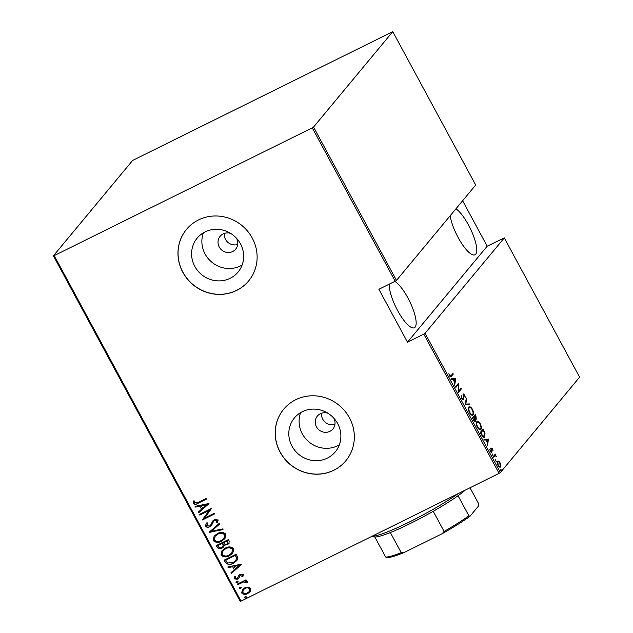 <?xml version="1.0" encoding="UTF-8"?>
<svg xmlns="http://www.w3.org/2000/svg" width="633" height="633" viewBox="0 0 633 633"><rect width="100%" height="100%" fill="white"/><g stroke="black" fill="none" stroke-linecap="round" stroke-linejoin="round"><path stroke-width="0.95" d="M327.965 413.278A10.096 9.598 -140.3 0 0 320.369 413.713A10.096 9.598 -140.3 0 0 317.37 416.071A10.096 9.598 -140.3 0 0 317.576 428.478A10.096 9.598 -140.3 0 0 329.896 431.334A10.096 9.598 -140.3 0 0 332.895 428.976A10.096 9.598 -140.3 0 0 333.702 418.041M321.619 413.199A10.096 9.598 -140.3 0 0 334.944 424.268M230.744 233.474A10.096 9.598 -140.3 0 0 223.14 233.901A10.096 9.598 -140.3 0 0 220.142 236.267A10.096 9.598 -140.3 0 0 220.355 248.674A10.096 9.598 -140.3 0 0 232.675 251.53A10.096 9.598 -140.3 0 0 235.674 249.165A10.096 9.598 -140.3 0 0 236.473 238.23M224.399 233.387A10.096 9.598 -140.3 0 0 237.723 244.457M205.084 231.9A26.562 25.265 -140.3 0 0 197.187 238.119A26.562 25.265 -140.3 0 0 197.749 270.774A26.562 25.265 -140.3 0 0 230.167 278.291A26.562 25.265 -140.3 0 0 238.063 272.071A26.562 25.265 -140.3 0 0 237.502 239.416A26.562 25.265 -140.3 0 0 205.084 231.9M203.399 232.817A26.562 25.265 -140.3 0 0 211.011 261.492A26.562 25.265 -140.3 0 0 240.453 265.915A26.562 25.265 -140.3 0 0 242.138 264.998M302.305 411.703A26.562 25.265 -140.3 0 0 294.416 417.93A26.562 25.265 -140.3 0 0 294.97 450.585A26.562 25.265 -140.3 0 0 327.396 458.102A26.562 25.265 -140.3 0 0 335.284 451.875A26.562 25.265 -140.3 0 0 334.73 419.228A26.562 25.265 -140.3 0 0 302.305 411.703M300.62 412.621A26.562 25.265 -140.3 0 0 308.231 441.304A26.562 25.265 -140.3 0 0 337.674 445.719A26.562 25.265 -140.3 0 0 339.359 444.801M295.706 399.74A40.37 38.399 -140.3 0 0 283.711 409.203A40.37 38.399 -140.3 0 0 284.557 458.83A40.37 38.399 -140.3 0 0 333.836 470.256A40.37 38.399 -140.3 0 0 345.824 460.792A40.37 38.399 -140.3 0 0 344.977 411.173A40.37 38.399 -140.3 0 0 295.706 399.74M283.75 409.155A40.37 38.399 -140.3 0 0 284.66 458.759A40.37 38.399 -140.3 0 0 333.915 470.161A40.37 38.399 -140.3 0 0 345.863 460.745M198.485 219.936A40.37 38.399 -140.3 0 0 186.49 229.391A40.37 38.399 -140.3 0 0 187.336 279.018A40.37 38.399 -140.3 0 0 236.607 290.444A40.37 38.399 -140.3 0 0 248.603 280.989A40.37 38.399 -140.3 0 0 247.756 231.361A40.37 38.399 -140.3 0 0 198.485 219.936M186.529 229.344A40.37 38.399 -140.3 0 0 187.439 278.947A40.37 38.399 -140.3 0 0 236.687 290.349A40.37 38.399 -140.3 0 0 248.642 280.941M455.958 208.787A26.246 7.469 -116.3 0 1 468.515 225.031A26.246 7.469 -116.3 0 1 474.972 254.79A26.246 7.469 -116.3 0 1 458.15 237.51A26.246 7.469 -116.3 0 1 450.158 215.766M394.842 281.384A26.246 7.469 -116.3 0 1 407.929 297.977A26.246 7.469 -116.3 0 1 414.393 327.728A26.246 7.469 -116.3 0 1 397.564 310.455A26.246 7.469 -116.3 0 1 389.39 284.09M500.489 469.275L501.17 470.541L500.6 470.184L500.489 469.275L501.059 469.631L500.481 469.915M501.051 470.604L500.6 470.184M495.354 459.78L496.043 461.046L495.465 460.697L495.354 459.78L495.932 460.136L495.346 460.42M495.916 461.109L495.465 460.697M492.189 453.932L492.878 455.198L492.189 453.932L492.767 454.28L492.181 454.573M492.751 455.254L492.3 454.842M488.454 439.104L487.457 445.782L487.434 443.005L485.764 439.919L484.324 439.982L483.952 439.294L488.541 439.262M476.784 421.807C477.401 420.716 478.564 421.372 480.289 423.778C481.555 426.848 481.76 428.715 480.898 429.388C480.281 430.48 479.11 429.807 477.385 427.37C476.143 424.339 475.945 422.488 476.784 421.807L477.155 421.507M480.653 428.628L480.526 429.696M468.911 407.256C469.528 406.164 470.699 406.821 472.416 409.227C473.682 412.297 473.888 414.164 473.033 414.837C472.416 415.928 471.245 415.256 469.52 412.819C468.278 409.788 468.072 407.929 468.911 407.256L469.282 406.948M472.78 414.069L472.653 415.145M463.15 394.074L464.749 395.039L465.302 397.5L464.416 395.309L463.506 394.699L463.68 399.716L461.805 398.553L461.228 395.617L462.098 398.22L463.34 399.075L463.316 393.94M462.644 399.415L463.34 399.075M462.905 394.968L463.601 394.62L462.945 394.976M455.689 378.51L454.7 385.188L454.668 382.411L453.006 379.333L451.566 379.396L451.194 378.7L455.776 378.669M452.421 374.087L450.72 376.69L451.416 376.35C451.155 377.268 450.522 377.094 449.509 375.812L448.876 373.66L449.826 375.519L451.1 375.678L452.951 373.446L453.299 374.079L450.846 376.864M449.936 376.461L451.1 375.678M455.895 387.404L455.554 386.771L458.347 383.416L458.798 390.965L460.998 388.314L461.338 388.947L458.545 392.31L458.086 384.761L455.895 387.404M465.223 404.653L466.299 398.125L466.671 398.814L465.801 404.083L469.433 403.925L469.805 404.614L465.223 404.653M476.056 419.26L475.438 418.951L475.51 421.254C475.138 421.863 474.457 421.412 473.46 419.893L472.408 417.938L475.193 414.575L475.945 415.96L476.285 419.204M484.672 436.05L484.19 437.213L484.886 436.865C484.316 438.052 483.185 437.348 481.499 434.768L480.273 432.489L483.066 429.134L485.02 433.059L484.49 437.197M491.453 452.239L490.322 451.187L489.752 449.288L491.422 451.456L491.224 448.045L492.521 448.813L493.012 450.593L491.58 448.662L491.619 452.199M492.26 449.09L491.058 448.916M490.654 451.859L491.422 451.456M494.784 454.723L495.093 455.633L493.621 457.176L493.273 456.543L495.315 454.083L495.354 455.08L496.739 456.812L495.077 455.633L494.318 456.005L494.966 455.689M499.975 467.146L500.537 466.869C500.07 467.645 499.208 467.122 497.949 465.287C497.016 463.055 496.85 461.686 497.459 461.172L498.59 461.053L500.054 462.747L500.853 465.239L500.276 467.075M241.023 601.121L240.224 601.35L53.401 255.835L54.209 255.605L241.023 601.121L499.081 473.365L423.786 334.105L425.06 333.298L500.363 472.566L579.599 377.165L504.295 237.905L487.196 246.197L462.628 200.764M425.06 333.298L504.295 237.905M423.786 334.105L407.478 342.176L378.882 289.289L395.19 281.218L312.259 127.85L313.541 127.051L392.776 31.65L132.637 160.434L53.401 255.835M313.541 127.051L396.464 280.411L395.19 281.218M392.776 31.65L475.7 185.018L396.464 280.411M54.209 255.605L312.259 127.85M250.549 591.238L247.804 593.556C245.541 594.838 243.507 594.648 241.695 592.971L242.407 589.624L244.726 587.859L248.278 587.06L250.882 588.429L250.177 591.744M237.146 584.188L246.015 579.796L246.356 580.429L245.05 581.078L247.289 581.782L247.321 582.566L243.586 581.972L237.486 584.821L237.146 584.188M243.341 574.495L242.858 576.552L241.853 576.481L242.241 575.009L240.635 574.843L238.736 578.269L237.502 579.203L234.068 578.871L234.424 576.71L235.484 576.742L235.152 578.317L237.114 578.594L239.021 575.16L240.255 574.226L243.341 574.495M242.977 576.354L242.012 576.291L242.407 574.819L240.801 574.645L239.931 575.429M237.272 578.404L238.325 576.703M225.372 562.413L224.145 560.142L236.283 554.136L237.905 558.156L236.837 560.609L233.308 563.228C230.277 565.103 227.635 564.834 225.372 562.413L224.351 560.039M216.272 545.591L228.41 539.577L229.162 540.962L228.98 543.478L227.374 544.704L224.351 545.171L223.71 546.88L222.033 548.154C220.252 549.167 218.686 548.961 217.333 547.545L216.272 545.591M209.088 532.298L219.516 523.127L219.888 523.815L211.469 531.222L222.65 528.927L223.022 529.615L209.088 532.298M199.767 515.056L199.419 514.423L211.564 508.41L204.641 518.055L214.215 513.316L214.555 513.949L202.418 519.962L209.309 510.333L199.767 515.056L199.632 514.32M198.097 502.444L206.176 498.448L206.516 499.081L198.319 503.14C196.531 504.493 194.806 504.628 193.136 503.536L193.579 501.067L194.727 500.996L194.41 502.966L198.097 502.444M208.914 503.512L198.564 512.841L198.192 512.152L201.539 509.209L199.87 506.131L195.431 507.049L195.059 506.353L208.914 503.512M207.846 523.072L206.682 525.667L209.515 526.07L210.567 525.224L212.799 520.951L214.429 519.63L218.211 519.97L217.174 522.882L216.106 522.66L216.921 520.508L214.824 520.239L213.511 521.489L211.549 525.35L209.839 526.711C208.217 527.621 206.746 527.471 205.432 526.276L206.136 523.578L206.896 522.755L207.846 523.072L207.442 523.507M210.567 525.224L212.91 520.817M213.954 520.872L213.511 521.489M217.412 533.595C220.482 531.807 223.299 531.989 225.878 534.157L224.929 538.628L221.582 541.16C218.512 542.948 215.695 542.742 213.147 540.535L214.12 536.096L217.412 533.595M225.285 548.146C228.347 546.358 231.172 546.548 233.743 548.716L232.802 553.179L229.447 555.711C226.377 557.499 223.568 557.293 221.02 555.094L221.993 550.647L225.285 548.146M241.671 564.098L231.33 573.435L230.958 572.746L234.297 569.803L232.635 566.725L228.196 567.635L227.825 566.946L241.671 564.098M236.718 581.395L238.071 581.529L237.407 582.661L236.046 582.526L236.877 581.205M238.071 581.529L237.407 582.661L236.212 582.336M239.883 587.25L241.236 587.377L240.572 588.516L239.211 588.381L240.042 587.052M241.236 587.377L240.572 588.516L239.377 588.192M245.018 596.737L246.372 596.872L245.699 598.003L244.346 597.876L245.177 596.547M246.372 596.872L245.699 598.003L244.504 597.679M500.363 472.566L499.081 473.365M206.469 498.994L198.477 502.942C196.689 504.303 194.964 504.43 193.302 503.338L193.136 503.536M193.302 503.338L193.745 500.877M208.977 503.631L198.564 512.841M198.722 512.651L198.374 511.994M199.87 506.131L201.539 509.209M200.028 505.941L195.431 507.049M195.589 506.851L195.296 506.305M206.611 504.746L201.452 505.648L202.607 508.275L206.611 504.746L201.294 505.838M214.508 513.861L202.418 519.962M202.497 519.622L209.309 510.333M209.468 510.135L199.925 514.866M211.628 525.255L209.998 526.521C208.376 527.431 206.904 527.281 205.59 526.078L205.432 526.276M205.59 526.078L206.216 523.483M217.333 522.692L216.106 522.66M216.264 522.47L216.921 520.508M217.079 520.318L214.824 520.239M214.983 520.041L213.669 521.299M219.873 523.784L211.469 531.222M222.951 529.473L209.175 532.456M225.008 538.533L221.582 541.16M221.74 540.97C218.67 542.758 215.853 542.552 213.305 540.345L213.147 540.535M213.305 540.345L214.199 536.001M223.963 538.414L224.81 534.616C222.729 532.78 220.434 532.582 217.918 534.03L215.267 536.08M221.241 540.527L223.884 538.501L224.652 534.806C222.571 532.97 220.276 532.78 217.76 534.22L215.188 536.175L214.373 539.894C216.431 541.777 218.717 541.983 221.241 540.527M229.059 543.383L227.374 544.704M227.532 544.515L224.351 545.171M223.789 546.777L222.033 548.154M222.191 547.964C220.411 548.977 218.844 548.771 217.491 547.355L217.333 547.545M217.491 547.355L216.478 545.488M222.776 546.651L223.338 545.005L222.531 543.177L218.021 545.417L218.369 546.54C219.168 547.893 220.276 548.218 221.685 547.521L222.697 546.746L223.18 545.195L222.373 543.375L217.863 545.606M227.975 543.328L227.666 540.637L223.781 542.56L223.853 543.185C224.62 544.467 225.672 544.768 227.01 544.087L227.896 543.43L227.508 540.827L223.623 542.758M232.881 553.084L229.447 555.711M229.605 555.521C226.535 557.309 223.726 557.103 221.178 554.896L221.02 555.094M221.178 554.896L222.072 550.552M231.836 552.965L232.675 549.167C230.594 547.331 228.299 547.141 225.791 548.589L223.132 550.631M229.106 555.078L231.757 553.06L232.517 549.365C230.436 547.529 228.141 547.331 225.633 548.779L223.053 550.726L222.246 554.445C224.296 556.328 226.582 556.542 229.106 555.078M236.916 560.514L233.308 563.228M233.466 563.038C230.436 564.913 227.793 564.644 225.53 562.223M235.737 560.498L236.71 558.156L235.539 555.188L225.728 560.158L227.643 562.974L232.968 562.595L235.658 560.601L236.552 558.346L235.381 555.386L225.728 560.158M241.743 564.225L231.33 573.435M231.488 573.245L231.132 572.588M232.635 566.725L234.297 569.803M232.794 566.535L228.196 567.635M228.355 567.445L228.062 566.899M239.377 565.34L234.21 566.242L235.365 568.861L239.377 565.34L234.052 566.432M238.894 578.071L237.502 579.203M237.66 579.013L234.068 578.871M234.234 578.681L234.59 576.521M238.483 576.513L239.179 574.962M237.984 582.178L237.565 582.471M246.308 580.342L245.05 581.078M247.361 582.384L246.182 582.669M246.3 582.02L243.586 581.972M243.745 581.782L237.486 584.821M237.644 584.631L237.351 584.085M241.149 588.025L240.73 588.318M250.708 591.048L247.804 593.556M247.962 593.366C245.699 594.648 243.665 594.458 241.853 592.781L241.695 592.971M241.853 592.781L242.486 589.529M249.291 591.483L249.948 588.769C248.532 587.479 246.957 587.321 245.216 588.302L243.373 589.758M247.456 592.923L249.212 591.586L249.79 588.959C248.373 587.669 246.799 587.519 245.058 588.5L243.294 589.853L242.787 592.433C244.164 593.738 245.723 593.904 247.456 592.923M246.284 597.52L245.857 597.813M452.603 374.419L453.299 374.079M451.353 379.009L455 378.851M454.779 381.739L455.198 379.238L453.465 379.309L454.779 381.739L454.407 381.928M457.738 384.144L457.778 384.919M460.46 388.963L461.338 388.947M460.642 389.295L458.458 391.922M455.736 387.111L458.086 384.761M461.196 396.313L461.702 396.068M463.032 394.28L463.538 394.652M463.214 399.17L463.095 399.874M466.141 399.075L466.671 398.814M465.271 404.345L465.801 404.083M465.255 404.416L469.433 403.925M468.974 407.193L470.105 407.581M471.189 414.86L472.693 414.204C473.365 413.634 473.191 412.107 472.147 409.598C470.73 407.581 469.765 407.011 469.259 407.889C468.586 408.451 468.76 409.97 469.789 412.447C471.213 414.504 472.178 415.09 472.693 414.204M468.562 408.23L469.559 407.644L468.475 408.348M474.663 415.224L474.932 415.715M476.008 418.516L475.881 419.228M473.168 419.347L475.161 420.621L474.916 421.443M475.161 420.621L474.07 416.981L472.59 418.271M475.019 418.856L476.127 418.421L475.248 415.557L474.354 416.633L476.127 418.421M475.248 415.557L473.753 417.139M473.666 416.973L474.354 416.633M472.661 418.413L473.539 419.165M474.07 416.981L473.033 418.223M476.839 421.752L477.97 422.14M479.062 429.411L480.558 428.755C481.238 428.193 481.056 426.658 480.02 424.157C478.603 422.132 477.638 421.562 477.124 422.44C476.451 423.002 476.633 424.521 477.662 426.998C479.086 429.063 480.051 429.641 480.558 428.755M476.427 422.789L477.424 422.195L476.348 422.899M482.536 429.775L482.797 430.274M483.042 436.897L484.546 436.232L484.554 433.004L483.121 430.108L480.906 432.782L482.575 435.662L484.546 436.232M483.121 430.108L480.455 432.83M482.156 435.868L482.575 435.662M484.118 439.603L487.758 439.444M487.545 442.332L487.956 439.824L486.231 439.903L487.545 442.332L487.173 442.514M491.248 451.566L491.952 451.44M491.263 451.78L491.081 452.421M490.528 448.386L491.833 449.153M494.966 455.064L495.655 454.716M494.666 455.42L495.354 455.08M494.381 455.982L493.455 456.876M496.763 461.512L498.59 461.053M500.442 465.445L500.853 465.239M500.157 465.587L499.841 467.209M499.113 466.782L500.189 466.236L499.809 463.047C498.828 461.631 498.155 461.22 497.799 461.805L498.195 464.986C499.168 466.41 499.833 466.83 500.189 466.236M497.293 461.987L497.989 461.647L497.293 461.987M407.478 342.176L487.196 246.197M465.302 490.084A54.501 6.552 151.6 0 1 458.039 495.742A54.501 6.552 151.6 0 1 433.233 511.306A54.501 6.552 151.6 0 1 410.588 523.364A54.501 6.552 151.6 0 1 390.332 532.551A54.501 6.552 151.6 0 1 374.799 536.95A54.501 6.552 151.6 0 1 374.135 536.839L372.069 536.246M372.204 536.183A56.519 6.797 -28.4 0 0 409.235 522.083A56.519 6.797 -28.4 0 0 458.221 493.59M390.332 532.551L401.195 552.649L404.147 552.522A53.291 6.409 151.6 0 1 386.779 557.451L385.663 557.048A54.501 6.552 -28.4 0 0 401.195 552.649M458.039 495.742L468.903 515.84L470.026 516.235A53.291 6.409 151.6 0 1 442.293 533.643L404.147 552.522M442.293 533.643L444.097 531.404A54.501 6.552 -28.4 0 0 468.903 515.84M433.233 511.306L444.097 531.404M374.799 536.95L385.663 557.048M470.002 487.758L478.77 503.963L478.793 505.68L470.026 516.235M493.613 456.694L494.302 456.346M475.059 420.708L474.37 421.048M491.643 448.615L490.947 448.955"/></g></svg>

